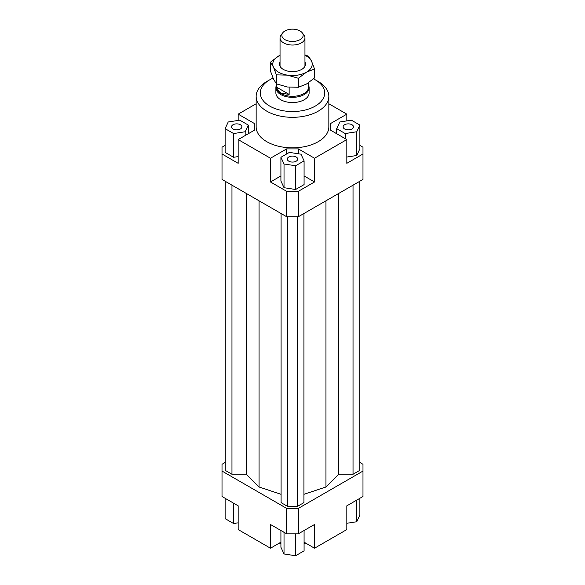 <?xml version="1.0" encoding="UTF-8"?>
<svg xmlns="http://www.w3.org/2000/svg" width="585" height="585" viewBox="0 0 585 585"><rect width="100%" height="100%" fill="white"/><g stroke="black" fill="none" stroke-linecap="round" stroke-linejoin="round"><path stroke-width="0.88" d="M308.595 85.373A16.614 9.594 180 0 1 309.114 87.75A16.614 9.594 180 0 1 298.855 96.613A16.614 9.594 180 0 1 280.756 94.536A16.614 9.594 180 0 1 275.886 87.75A16.614 9.594 180 0 1 276.405 85.373M308.595 82.704L308.595 87.019A16.095 9.294 180 0 1 298.657 95.604A16.095 9.294 180 0 1 281.122 93.585A16.095 9.294 180 0 1 276.405 87.019L276.405 83.867M276.756 87.253L289.151 94.412L281.122 93.117C278.891 91.801 277.436 89.849 276.756 87.253L276.756 84.006M282.767 32.789L281.129 34.91A12.46 7.195 0 0 0 280.039 37.849A12.46 7.195 0 0 0 283.688 42.932A12.46 7.195 0 0 0 297.268 44.489A12.46 7.195 0 0 0 304.961 37.849A12.46 7.195 0 0 0 303.871 34.91L302.233 32.789A10.662 6.157 180 0 1 298.547 40.372A10.662 6.157 180 0 1 284.961 39.656A10.662 6.157 180 0 1 282.767 32.789A10.662 6.157 180 0 1 300.039 30.954A10.662 6.157 180 0 1 302.233 32.789M289.151 87.231L289.151 94.412M309.114 87.75L309.114 92.956A16.614 9.594 180 0 1 298.855 101.812A16.614 9.594 180 0 1 280.756 99.735A16.614 9.594 180 0 1 275.886 92.956L275.886 87.75M240.369 128.985A5.192 2.998 180 0 1 234.717 129.636A5.192 2.998 180 0 1 231.506 126.865A5.192 2.998 180 0 1 233.027 124.744A5.192 2.998 180 0 1 238.687 124.093A5.192 2.998 180 0 1 241.89 126.865A5.192 2.998 180 0 1 240.369 128.985M296.171 156.963A5.192 2.998 180 0 1 297.692 159.083A5.192 2.998 180 0 1 294.489 161.848A5.192 2.998 180 0 1 288.829 161.197A5.192 2.998 180 0 1 287.308 159.083A5.192 2.998 180 0 1 290.511 156.312A5.192 2.998 180 0 1 296.171 156.963M344.631 124.744A5.192 2.998 180 0 1 350.283 124.093A5.192 2.998 180 0 1 353.494 126.865A5.192 2.998 180 0 1 351.973 128.985A5.192 2.998 180 0 1 346.313 129.636A5.192 2.998 180 0 1 343.11 126.865A5.192 2.998 180 0 1 344.631 124.744M328.843 96.342L328.843 126.865A36.343 20.98 180 0 1 306.408 146.25A36.343 20.98 180 0 1 266.804 141.702A36.343 20.98 180 0 1 256.157 126.865L256.157 96.342A36.343 20.98 0 0 0 266.804 111.179A36.343 20.98 0 0 0 306.408 115.728A36.343 20.98 0 0 0 328.843 96.342A36.343 20.98 0 0 0 318.196 81.505L315.264 79.816A32.19 18.581 180 0 1 315.264 106.097A32.19 18.581 180 0 1 269.736 106.097A32.19 18.581 180 0 1 269.736 79.816A32.19 18.581 180 0 1 273.078 78.134M269.736 79.816L266.804 81.505A36.343 20.98 0 0 0 256.157 96.342M313.494 78.865A32.19 18.581 180 0 1 315.264 79.816L318.196 81.505M280.917 542.185L270.475 548.218L238.168 529.564L238.168 505.828L222.015 496.504L222.015 464.285L225.247 462.421M359.877 145.416L362.985 147.208L362.985 179.427L298.372 216.728L298.372 191.295L286.628 191.295L286.628 216.728L298.372 216.728M362.985 153.994L346.832 163.317L346.832 139.581L314.525 158.235L314.525 181.972L298.372 191.295M346.832 157.036L356.777 155.5L359.877 148.809L359.877 125.073L351.402 120.181L339.819 121.972L336.719 128.656L336.719 133.746M286.628 216.728L222.015 179.427L222.015 147.208L225.123 145.416M238.168 120.43L238.168 114.148L256.157 103.764M286.628 191.295L270.475 181.972L270.475 158.235L238.168 139.581L238.168 163.317L222.015 153.994M314.525 181.972L304.083 175.939M280.917 175.939L270.475 181.972M295.601 189.503L304.083 184.611L304.083 160.875L300.975 154.184L289.399 152.392L280.917 157.292L280.917 181.028L284.025 187.712L295.601 189.503L295.601 165.767L304.083 160.875M254.321 130.258L254.321 123.472L254.321 130.258L238.168 139.581M238.168 114.148L254.321 123.472M298.372 153.782L298.372 148.904L286.628 148.904L286.628 153.994M270.475 158.235L286.628 148.904M330.679 130.258L330.679 123.472L330.679 130.258L346.832 139.581M286.628 533.805L298.372 533.805L298.372 508.372L286.628 508.372L286.628 533.805L270.475 524.474L270.475 548.218M298.372 533.805L314.525 524.474L314.525 548.218L346.832 529.564L346.832 505.828L362.985 496.504L362.985 471.064L298.372 508.372M359.753 462.421L362.985 464.285L362.985 471.064M314.525 548.218L304.083 542.185M346.832 523.283L356.777 521.74L359.877 515.056L359.877 498.296M356.777 521.74L356.777 500.087M304.083 530.507L304.083 550.858L295.601 555.75L295.601 533.805M295.601 555.75L284.025 553.958L280.917 547.275L280.917 530.507M284.025 553.958L284.025 532.299M238.168 522.829L233.598 523.531L225.123 518.639L225.123 498.296M233.598 523.531L233.598 503.188M336.719 128.656L345.194 133.548L345.194 138.638M345.194 133.548L356.777 131.757L356.777 155.5M356.777 131.757L359.877 125.073M330.679 123.472L346.832 114.148L346.832 120.883M280.917 157.292L284.025 163.975L284.025 187.712M284.025 163.975L295.601 165.767M298.372 148.904L314.525 158.235M225.123 128.656L233.598 133.548L245.181 131.757L248.281 125.073L239.806 120.181L228.223 121.972L225.123 128.656L225.123 152.392L233.598 157.292L238.168 156.583M233.598 133.548L233.598 157.292M245.181 131.757L245.181 135.537M248.281 125.073L248.281 133.746M328.843 103.764L346.832 114.148M279.228 543.165A36.343 20.98 0 0 0 280.917 543.516M304.083 543.516A36.343 20.98 0 0 0 305.772 543.165M231.967 185.174L231.967 474.274L225.247 470.391L225.247 181.291M231.967 474.274L246.343 474.274L246.343 193.474M246.343 474.274L259.053 486.983L259.053 200.809M303.922 494.325L325.947 486.983L338.656 474.274L338.656 193.474M325.947 486.983L325.947 200.809M338.656 474.274L353.033 474.274L353.033 185.174M353.033 474.274L359.753 470.391L359.753 181.291M286.628 508.372L222.015 471.064M281.078 213.525L281.078 502.625L287.798 506.508L297.202 506.508L303.922 502.625L303.922 213.525M259.053 486.983L281.078 494.325M287.798 506.508L287.798 216.728M297.202 506.508L297.202 216.728M270.497 62.164L278.548 56.072A19.729 11.393 0 0 0 273.444 67.078A19.729 11.393 0 0 0 278.548 72.182A19.729 11.393 0 0 0 287.396 75.129L276.391 74.865L273.444 67.078L270.497 62.164L270.497 71.158L273.444 78.946L276.391 83.86L287.396 86.997L298.394 87.26L306.452 84.05L314.503 77.966L314.503 68.971L306.452 72.182A19.729 11.393 0 0 0 311.556 61.184A19.729 11.393 0 0 0 306.452 56.072A19.729 11.393 0 0 0 304.961 55.297M304.961 54.931L308.609 56.27L311.556 61.184L314.503 68.971M304.961 62.032A12.98 7.495 180 0 1 302.737 68.73A12.98 7.495 180 0 1 283.323 69.425A12.98 7.495 180 0 1 282.262 68.737A12.98 7.495 180 0 1 280.039 62.032M278.548 56.072L280.039 55.268A19.729 11.393 0 0 0 278.548 56.072M306.452 72.182L298.394 78.273L287.396 75.129A19.729 11.393 0 0 0 306.452 72.182M298.394 87.26L298.394 78.273M276.391 83.86L276.391 74.865M280.039 37.849L280.039 66.229M304.961 37.849L304.961 66.229"/></g></svg>
